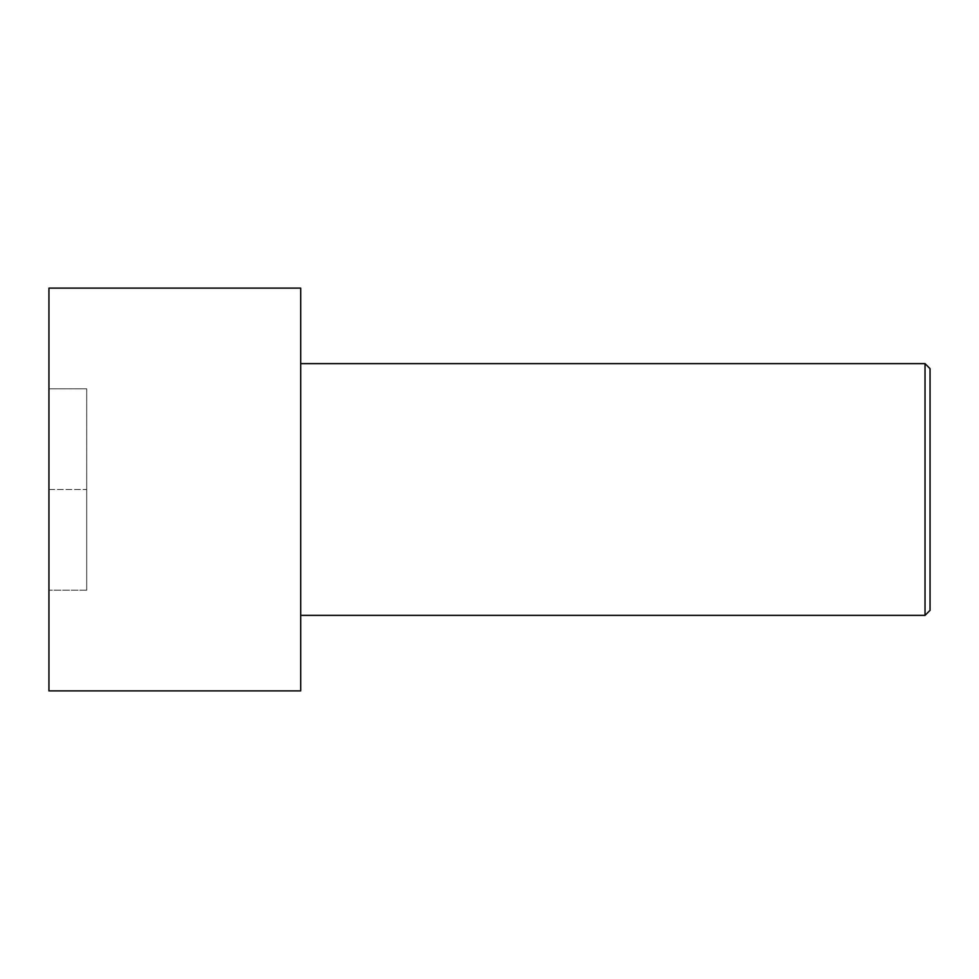 <?xml version="1.0" encoding="UTF-8"?>
<svg xmlns="http://www.w3.org/2000/svg" width="979" height="979" viewBox="0 0 979 979"><rect width="100%" height="100%" fill="white"/><g stroke="black" fill="none" stroke-linecap="round" stroke-linejoin="round"><path stroke-width="0.73" stroke-dasharray="4.89 3.67" d="M48.95 288.107L48.95 690.893M48.95 489.5L48.95 388.798L48.95 590.202L48.95 489.5L86.715 489.5L86.715 388.798L48.95 388.798L86.715 388.798L86.715 590.202L86.715 489.5L48.95 489.5M300.688 288.107L300.688 690.893M925.02 615.375L925.02 363.625M300.688 615.375L300.688 363.625L300.688 615.375M930.05 610.333L930.05 368.667M86.715 590.202L48.95 590.202L86.715 590.202"/><path stroke-width="1.47" d="M48.95 690.893L48.95 288.107L300.688 288.107L300.688 690.893L48.95 690.893M300.688 615.375L925.02 615.375L925.02 363.625L930.05 368.667L930.05 610.333L925.02 615.375M300.688 363.625L925.02 363.625"/></g></svg>
